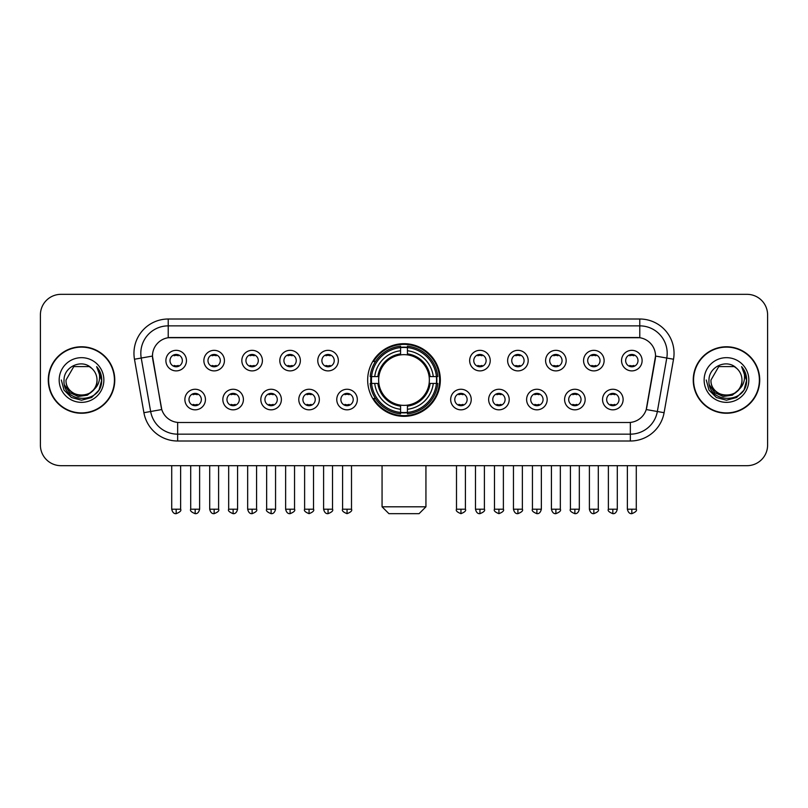 <?xml version="1.0" encoding="UTF-8"?>
<svg xmlns="http://www.w3.org/2000/svg" width="808" height="808" viewBox="0 0 808 808"><rect width="100%" height="100%" fill="white"/><g stroke="black" fill="none" stroke-linecap="round" stroke-linejoin="round"><path stroke-width="1.21" d="M367.67 380.012A36.33 36.33 0 0 0 404 416.332A36.33 36.33 0 0 0 440.33 380.012A36.33 36.33 0 0 0 404 343.683A36.33 36.33 0 0 0 367.67 380.012M243.41 399.546A10.282 10.282 0 0 1 233.128 409.828A10.282 10.282 0 0 1 222.846 399.546A10.282 10.282 0 0 1 233.128 389.264A10.282 10.282 0 0 1 243.41 399.546M226.967 399.546A6.171 6.171 0 0 0 233.128 405.717A6.171 6.171 0 0 0 239.299 399.546A6.171 6.171 0 0 0 233.128 393.375A6.171 6.171 0 0 0 226.967 399.546M281.386 399.546A10.282 10.282 0 0 1 271.104 409.828A10.282 10.282 0 0 1 260.822 399.546A10.282 10.282 0 0 1 271.104 389.264A10.282 10.282 0 0 1 281.386 399.546M264.933 399.546A6.171 6.171 0 0 0 271.104 405.717A6.171 6.171 0 0 0 277.275 399.546A6.171 6.171 0 0 0 271.104 393.375A6.171 6.171 0 0 0 264.933 399.546M319.352 399.546A10.282 10.282 0 0 1 309.07 409.828A10.282 10.282 0 0 1 298.788 399.546A10.282 10.282 0 0 1 309.07 389.264A10.282 10.282 0 0 1 319.352 399.546M302.909 399.546A6.171 6.171 0 0 0 309.07 405.717A6.171 6.171 0 0 0 315.241 399.546A6.171 6.171 0 0 0 309.07 393.375A6.171 6.171 0 0 0 302.909 399.546M357.328 399.546A10.282 10.282 0 0 1 347.046 409.828A10.282 10.282 0 0 1 336.764 399.546A10.282 10.282 0 0 1 347.046 389.264A10.282 10.282 0 0 1 357.328 399.546M340.875 399.546A6.171 6.171 0 0 0 347.046 405.717A6.171 6.171 0 0 0 353.217 399.546A6.171 6.171 0 0 0 347.046 393.375A6.171 6.171 0 0 0 340.875 399.546M471.236 399.546A10.282 10.282 0 0 1 460.954 409.828A10.282 10.282 0 0 1 450.672 399.546A10.282 10.282 0 0 1 460.954 389.264A10.282 10.282 0 0 1 471.236 399.546M454.783 399.546A6.171 6.171 0 0 0 460.954 405.717A6.171 6.171 0 0 0 467.125 399.546A6.171 6.171 0 0 0 460.954 393.375A6.171 6.171 0 0 0 454.783 399.546M509.212 399.546A10.282 10.282 0 0 1 498.93 409.828A10.282 10.282 0 0 1 488.648 399.546A10.282 10.282 0 0 1 498.93 389.264A10.282 10.282 0 0 1 509.212 399.546M492.759 399.546A6.171 6.171 0 0 0 498.93 405.717A6.171 6.171 0 0 0 505.091 399.546A6.171 6.171 0 0 0 498.93 393.375A6.171 6.171 0 0 0 492.759 399.546M547.178 399.546A10.282 10.282 0 0 1 536.896 409.828A10.282 10.282 0 0 1 526.614 399.546A10.282 10.282 0 0 1 536.896 389.264A10.282 10.282 0 0 1 547.178 399.546M530.725 399.546A6.171 6.171 0 0 0 536.896 405.717A6.171 6.171 0 0 0 543.067 399.546A6.171 6.171 0 0 0 536.896 393.375A6.171 6.171 0 0 0 530.725 399.546M585.154 399.546A10.282 10.282 0 0 1 574.872 409.828A10.282 10.282 0 0 1 564.59 399.546A10.282 10.282 0 0 1 574.872 389.264A10.282 10.282 0 0 1 585.154 399.546M568.701 399.546A6.171 6.171 0 0 0 574.872 405.717A6.171 6.171 0 0 0 581.033 399.546A6.171 6.171 0 0 0 574.872 393.375A6.171 6.171 0 0 0 568.701 399.546M623.12 399.546A10.282 10.282 0 0 1 612.838 409.828A10.282 10.282 0 0 1 602.556 399.546A10.282 10.282 0 0 1 612.838 389.264A10.282 10.282 0 0 1 623.12 399.546M606.667 399.546A6.171 6.171 0 0 0 612.838 405.717A6.171 6.171 0 0 0 619.009 399.546A6.171 6.171 0 0 0 612.838 393.375A6.171 6.171 0 0 0 606.667 399.546M205.444 399.546A10.282 10.282 0 0 1 195.162 409.828A10.282 10.282 0 0 1 184.881 399.546A10.282 10.282 0 0 1 195.162 389.264A10.282 10.282 0 0 1 205.444 399.546M188.991 399.546A6.171 6.171 0 0 0 195.162 405.717A6.171 6.171 0 0 0 201.333 399.546A6.171 6.171 0 0 0 195.162 393.375A6.171 6.171 0 0 0 188.991 399.546M224.432 360.61A10.282 10.282 0 0 1 214.15 370.892A10.282 10.282 0 0 1 203.868 360.61A10.282 10.282 0 0 1 214.15 350.339A10.282 10.282 0 0 1 224.432 360.61M207.979 360.61A6.171 6.171 0 0 0 214.15 366.781A6.171 6.171 0 0 0 220.311 360.61A6.171 6.171 0 0 0 214.15 354.449A6.171 6.171 0 0 0 207.979 360.61M262.398 360.61A10.282 10.282 0 0 1 252.116 370.892A10.282 10.282 0 0 1 241.834 360.61A10.282 10.282 0 0 1 252.116 350.339A10.282 10.282 0 0 1 262.398 360.61M245.945 360.61A6.171 6.171 0 0 0 252.116 366.781A6.171 6.171 0 0 0 258.287 360.61A6.171 6.171 0 0 0 252.116 354.449A6.171 6.171 0 0 0 245.945 360.61M300.364 360.61A10.282 10.282 0 0 1 290.092 370.892A10.282 10.282 0 0 1 279.81 360.61A10.282 10.282 0 0 1 290.092 350.339A10.282 10.282 0 0 1 300.364 360.61M283.921 360.61A6.171 6.171 0 0 0 290.092 366.781A6.171 6.171 0 0 0 296.253 360.61A6.171 6.171 0 0 0 290.092 354.449A6.171 6.171 0 0 0 283.921 360.61M338.34 360.61A10.282 10.282 0 0 1 328.058 370.892A10.282 10.282 0 0 1 317.776 360.61A10.282 10.282 0 0 1 328.058 350.339A10.282 10.282 0 0 1 338.34 360.61M321.887 360.61A6.171 6.171 0 0 0 328.058 366.781A6.171 6.171 0 0 0 334.229 360.61A6.171 6.171 0 0 0 328.058 354.449A6.171 6.171 0 0 0 321.887 360.61M490.224 360.61A10.282 10.282 0 0 1 479.942 370.892A10.282 10.282 0 0 1 469.66 360.61A10.282 10.282 0 0 1 479.942 350.339A10.282 10.282 0 0 1 490.224 360.61M473.771 360.61A6.171 6.171 0 0 0 479.942 366.781A6.171 6.171 0 0 0 486.113 360.61A6.171 6.171 0 0 0 479.942 354.449A6.171 6.171 0 0 0 473.771 360.61M528.19 360.61A10.282 10.282 0 0 1 517.908 370.892A10.282 10.282 0 0 1 507.636 360.61A10.282 10.282 0 0 1 517.908 350.339A10.282 10.282 0 0 1 528.19 360.61M511.747 360.61A6.171 6.171 0 0 0 517.908 366.781A6.171 6.171 0 0 0 524.079 360.61A6.171 6.171 0 0 0 517.908 354.449A6.171 6.171 0 0 0 511.747 360.61M566.166 360.61A10.282 10.282 0 0 1 555.884 370.892A10.282 10.282 0 0 1 545.602 360.61A10.282 10.282 0 0 1 555.884 350.339A10.282 10.282 0 0 1 566.166 360.61M549.713 360.61A6.171 6.171 0 0 0 555.884 366.781A6.171 6.171 0 0 0 562.055 360.61A6.171 6.171 0 0 0 555.884 354.449A6.171 6.171 0 0 0 549.713 360.61M604.131 360.61A10.282 10.282 0 0 1 593.85 370.892A10.282 10.282 0 0 1 583.568 360.61A10.282 10.282 0 0 1 593.85 350.339A10.282 10.282 0 0 1 604.131 360.61M587.689 360.61A6.171 6.171 0 0 0 593.85 366.781A6.171 6.171 0 0 0 600.021 360.61A6.171 6.171 0 0 0 593.85 354.449A6.171 6.171 0 0 0 587.689 360.61M642.107 360.61A10.282 10.282 0 0 1 631.826 370.892A10.282 10.282 0 0 1 621.544 360.61A10.282 10.282 0 0 1 631.826 350.339A10.282 10.282 0 0 1 642.107 360.61M625.655 360.61A6.171 6.171 0 0 0 631.826 366.781A6.171 6.171 0 0 0 637.997 360.61A6.171 6.171 0 0 0 631.826 354.449A6.171 6.171 0 0 0 625.655 360.61M186.456 360.61A10.282 10.282 0 0 1 176.174 370.892A10.282 10.282 0 0 1 165.893 360.61A10.282 10.282 0 0 1 176.174 350.339A10.282 10.282 0 0 1 186.456 360.61M170.003 360.61A6.171 6.171 0 0 0 176.174 366.781A6.171 6.171 0 0 0 182.345 360.61A6.171 6.171 0 0 0 176.174 354.449A6.171 6.171 0 0 0 170.003 360.61M143.905 412.696L134.482 359.237A34.269 34.269 0 0 1 168.226 319.009L639.774 319.009A34.269 34.269 0 0 1 673.519 359.237L664.095 412.696A34.269 34.269 0 0 1 630.351 441.006L177.649 441.006A34.269 34.269 0 0 1 143.905 412.696L161.772 409.545L152.742 359.237A18.503 18.503 0 0 1 170.963 337.522L637.037 337.522A18.503 18.503 0 0 1 655.258 359.237L646.794 407.212A18.503 18.503 0 0 1 628.574 422.503L179.427 422.503A18.503 18.503 0 0 1 161.206 407.212L152.459 356.065L141.228 358.045A27.411 27.411 0 0 1 168.226 325.866L639.774 325.866A27.411 27.411 0 0 1 666.772 358.045L657.348 411.504A27.411 27.411 0 0 1 630.351 434.159L177.649 434.159A27.411 27.411 0 0 1 150.652 411.504L141.228 358.045A27.411 27.411 0 0 1 140.814 353.278M370.933 383.436A33.239 33.239 0 0 1 370.933 376.589M48.278 380.012A33.239 33.239 0 0 0 81.527 413.252A33.239 33.239 0 0 0 114.766 380.012A33.239 33.239 0 0 0 81.527 346.773A33.239 33.239 0 0 0 48.278 380.012M693.234 380.012A33.239 33.239 0 0 0 726.473 413.252A33.239 33.239 0 0 0 759.722 380.012A33.239 33.239 0 0 0 726.473 346.773A33.239 33.239 0 0 0 693.234 380.012M168.226 319.009L168.226 337.724L639.774 337.724L639.774 319.009M152.459 356.025L152.662 353.278M628.574 422.503L179.427 422.503M673.519 359.237L655.54 356.065L646.228 409.545L664.095 412.696M646.794 407.212L646.683 407.798M161.317 407.798L161.206 407.212M767.6 314.898A20.564 20.564 0 0 0 747.036 294.334L60.964 294.334A20.564 20.564 0 0 0 40.4 314.898L40.4 445.127A20.564 20.564 0 0 0 60.964 465.681L747.036 465.681A20.564 20.564 0 0 0 767.6 445.127L767.6 314.898L767.6 445.127M40.4 314.898L40.4 445.127M747.036 294.334L60.964 294.334M60.964 465.681L747.036 465.681M114.423 380.012A32.896 32.896 0 0 0 81.527 347.117A32.896 32.896 0 0 0 48.621 380.012A32.896 32.896 0 0 0 81.527 412.908A32.896 32.896 0 0 0 114.423 380.012M94.385 389.133L87.385 395.183L78.225 396.465L69.791 392.648L64.519 385.032M97.01 380.012C97.96 399.99 65.084 399.99 66.034 380.012L73.781 366.6L89.264 366.6L91.668 368.307C82.163 358.348 63.862 366.549 64.034 380.012C62.297 403.919 101.061 404.545 101.687 381.174L101.727 380.012C101.667 374.932 99.98 370.468 96.657 366.63C99.182 370.771 100.071 375.235 99.323 380.012C98.596 384.073 96.627 387.396 93.395 389.961A15.493 15.493 0 0 0 97.01 380.012C97.96 399.99 65.084 399.99 66.034 380.012L73.781 366.6L89.264 366.6L91.668 368.307L89.264 366.6L73.781 366.6L66.034 380.012C65.084 399.99 97.96 399.99 97.01 380.012A15.493 15.493 0 0 0 91.668 368.307M93.395 389.961C85.173 401.081 65.226 393.971 66.034 380.012M59.176 380.012A22.341 22.341 0 0 0 81.527 402.354A22.341 22.341 0 0 0 103.868 380.012A22.341 22.341 0 0 0 81.527 357.671A22.341 22.341 0 0 0 59.176 380.012M96.657 366.63L101.717 380.598L100.778 373.892L101.717 380.598L100.778 373.892L101.717 380.598L96.808 366.802L101.717 380.598L96.808 366.802L101.727 380.012L99.02 390.113L91.627 397.506L81.527 400.212L71.427 397.506L64.024 390.113L61.327 380.012M96.808 366.802L101.717 380.608M759.379 380.012A32.896 32.896 0 0 0 726.473 347.117A32.896 32.896 0 0 0 693.577 380.012A32.896 32.896 0 0 0 726.473 412.908A32.896 32.896 0 0 0 759.379 380.012M739.33 389.133L732.341 395.183L723.17 396.465L714.737 392.648L709.475 385.032M741.966 380.012C742.916 399.99 710.04 399.99 710.99 380.012L718.736 366.6L734.22 366.6L736.623 368.307C727.119 358.348 708.818 366.549 708.99 380.012C707.242 403.919 746.016 404.545 746.643 381.174L746.673 380.012C746.622 374.932 744.925 370.468 741.603 366.63C744.138 370.771 745.026 375.235 744.279 380.012C743.552 384.073 741.572 387.396 738.35 389.961A15.493 15.493 0 0 0 741.966 380.012C742.916 399.99 710.04 399.99 710.99 380.012L718.736 366.6L734.22 366.6L736.623 368.307L734.22 366.6L718.736 366.6L710.99 380.012C710.04 399.99 742.916 399.99 741.966 380.012A15.493 15.493 0 0 0 736.623 368.307M738.35 389.961C730.119 401.081 710.182 393.971 710.99 380.012M704.132 380.012A22.341 22.341 0 0 0 726.473 402.354A22.341 22.341 0 0 0 748.824 380.012A22.341 22.341 0 0 0 726.473 357.671A22.341 22.341 0 0 0 704.132 380.012M741.603 366.63L746.673 380.598L745.723 373.892L746.673 380.598L745.723 373.892L746.673 380.598L741.754 366.802L746.673 380.598L741.754 366.802L746.673 380.012L743.976 390.113L736.573 397.506L726.473 400.212L716.373 397.506L708.98 390.113L706.273 380.012M741.754 366.802L746.673 380.608M419.079 513.666L388.921 513.666L382.063 506.808L425.937 506.808L419.079 513.666M429.129 383.436A25.361 25.361 0 0 0 407.424 354.884L407.424 354.884A25.361 25.361 0 0 0 378.871 383.436A25.361 25.361 0 0 0 429.129 383.436L430.139 383.436L429.129 383.436A25.361 25.361 0 0 1 407.424 405.141L407.424 409.282A29.472 29.472 0 0 0 433.27 383.436L437.825 383.436A33.997 33.997 0 0 1 407.424 413.837L407.424 412.454A32.623 32.623 0 0 0 436.441 383.436M371.63 383.436A32.552 32.552 0 0 1 371.63 376.589M407.424 347.632A32.552 32.552 0 0 0 400.576 347.632M436.37 376.589A32.552 32.552 0 0 1 436.37 383.436M437.825 376.589A33.997 33.997 0 0 0 407.424 346.188L407.424 347.571A32.623 32.623 0 0 1 436.441 376.589L437.825 376.589M370.175 383.436A33.997 33.997 0 0 0 400.576 413.837L400.576 412.454A32.623 32.623 0 0 1 371.559 383.436L370.175 383.436M436.441 376.589L433.27 376.589A29.472 29.472 0 0 0 407.424 350.743L407.424 347.571M407.424 412.454L407.424 409.282M371.559 383.436L374.73 383.436A29.472 29.472 0 0 0 400.576 409.282L400.576 412.454M407.424 350.743L407.424 353.874A26.361 26.361 0 0 1 430.139 376.589L433.27 376.589M433.27 383.436L430.139 383.436A26.361 26.361 0 0 1 407.424 406.151M400.576 409.282L400.576 405.141A25.361 25.361 0 0 1 378.871 383.436L374.73 383.436M429.129 376.589L430.139 376.589M407.424 412.383A32.552 32.552 0 0 1 400.576 412.383M400.576 346.188A33.997 33.997 0 0 0 370.175 376.589L371.559 376.589A32.623 32.623 0 0 1 400.576 347.571L400.576 346.188M400.576 347.571L400.576 350.743A29.472 29.472 0 0 0 374.73 376.589L371.559 376.589M400.576 354.843L400.576 350.743M374.73 376.589L377.861 376.589A26.361 26.361 0 0 1 400.576 353.874M400.576 405.141L400.576 406.151A26.361 26.361 0 0 1 377.861 383.436M375.488 361.509L373.538 361.509A35.643 35.643 0 0 1 439.643 380.012A35.643 35.643 0 0 1 373.538 398.516L375.488 398.516M174.124 366.428L174.124 365.458A5.262 5.262 0 0 0 178.235 365.458L178.235 366.428M178.235 354.803L178.235 355.772A5.262 5.262 0 0 0 174.124 355.772L174.124 354.803M212.09 366.428L212.09 365.458A5.262 5.262 0 0 0 216.201 365.458L216.201 366.428M216.201 354.803L216.201 355.772A5.262 5.262 0 0 0 212.09 355.772L212.09 354.803M250.066 366.428L250.066 365.458A5.262 5.262 0 0 0 254.177 365.458L254.177 366.428M254.177 354.803L254.177 355.772A5.262 5.262 0 0 0 250.066 355.772L250.066 354.803M288.032 366.428L288.032 365.458A5.262 5.262 0 0 0 292.142 365.458L292.142 366.428M292.142 354.803L292.142 355.772A5.262 5.262 0 0 0 288.032 355.772L288.032 354.803M325.998 366.428L325.998 365.458A5.262 5.262 0 0 0 330.119 365.458L330.119 366.428M330.119 354.803L330.119 355.772A5.262 5.262 0 0 0 325.998 355.772L325.998 354.803M477.881 366.428L477.881 365.458A5.262 5.262 0 0 0 482.002 365.458L482.002 366.428M482.002 354.803L482.002 355.772A5.262 5.262 0 0 0 477.881 355.772L477.881 354.803M515.857 366.428L515.857 365.458A5.262 5.262 0 0 0 519.968 365.458L519.968 366.428M519.968 354.803L519.968 355.772A5.262 5.262 0 0 0 515.857 355.772L515.857 354.803M553.823 366.428L553.823 365.458A5.262 5.262 0 0 0 557.934 365.458L557.934 366.428M557.934 354.803L557.934 355.772A5.262 5.262 0 0 0 553.823 355.772L553.823 354.803M591.799 366.428L591.799 365.458A5.262 5.262 0 0 0 595.91 365.458L595.91 366.428M595.91 354.803L595.91 355.772A5.262 5.262 0 0 0 591.799 355.772L591.799 354.803M629.765 366.428L629.765 365.458A5.262 5.262 0 0 0 633.876 365.458L633.876 366.428M633.876 354.803L633.876 355.772A5.262 5.262 0 0 0 629.765 355.772L629.765 354.803M193.102 405.364L193.102 404.384A5.262 5.262 0 0 0 197.213 404.384L197.213 405.364M197.213 393.728L197.213 394.708A5.262 5.262 0 0 0 193.102 394.708L193.102 393.728M231.078 405.364L231.078 404.384A5.262 5.262 0 0 0 235.189 404.384L235.189 405.364M235.189 393.728L235.189 394.708A5.262 5.262 0 0 0 231.078 394.708L231.078 393.728M269.044 405.364L269.044 404.384A5.262 5.262 0 0 0 273.154 404.384L273.154 405.364M273.154 393.728L273.154 394.708A5.262 5.262 0 0 0 269.044 394.708L269.044 393.728M307.02 405.364L307.02 404.384A5.262 5.262 0 0 0 311.131 404.384L311.131 405.364M311.131 393.728L311.131 394.708A5.262 5.262 0 0 0 307.02 394.708L307.02 393.728M344.986 405.364L344.986 404.384A5.262 5.262 0 0 0 349.096 404.384L349.096 405.364M349.096 393.728L349.096 394.708A5.262 5.262 0 0 0 344.986 394.708L344.986 393.728M458.904 405.364L458.904 404.384A5.262 5.262 0 0 0 463.014 404.384L463.014 405.364M463.014 393.728L463.014 394.708A5.262 5.262 0 0 0 458.904 394.708L458.904 393.728M496.87 405.364L496.87 404.384A5.262 5.262 0 0 0 500.98 404.384L500.98 405.364M500.98 393.728L500.98 394.708A5.262 5.262 0 0 0 496.87 394.708L496.87 393.728M534.846 405.364L534.846 404.384A5.262 5.262 0 0 0 538.956 404.384L538.956 405.364M538.956 393.728L538.956 394.708A5.262 5.262 0 0 0 534.846 394.708L534.846 393.728M572.811 405.364L572.811 404.384A5.262 5.262 0 0 0 576.922 404.384L576.922 405.364M576.922 393.728L576.922 394.708A5.262 5.262 0 0 0 572.811 394.708L572.811 393.728M610.787 405.364L610.787 404.384A5.262 5.262 0 0 0 614.898 404.384L614.898 405.364M614.898 393.728L614.898 394.708A5.262 5.262 0 0 0 610.787 394.708L610.787 393.728M630.351 422.422L630.351 441.006M177.649 441.006L177.649 422.422M134.482 359.237L141.228 358.045M400.576 412.696A32.865 32.865 0 0 0 407.424 412.696M436.684 383.436A32.865 32.865 0 0 0 436.684 376.589M407.424 347.329A32.865 32.865 0 0 0 400.576 347.329M176.174 509.212L171.72 509.212C172.498 512.383 173.983 513.868 176.174 513.666L176.174 509.212L180.628 509.212L180.628 465.681M214.15 509.212L209.696 509.212C210.474 512.383 211.959 513.868 214.15 513.666L214.15 509.212L218.604 509.212L218.604 465.681M252.116 509.212L247.662 509.212C248.44 512.383 249.924 513.868 252.116 513.666L252.116 509.212L256.57 509.212L256.57 465.681M290.092 509.212L285.628 509.212C286.406 512.383 287.901 513.868 290.092 513.666L290.092 509.212L294.546 509.212L294.546 465.681M328.058 509.212L323.604 509.212C324.382 512.383 325.866 513.868 328.058 513.666L328.058 509.212L332.512 509.212L332.512 465.681M479.942 509.212L475.488 509.212C476.266 512.383 477.75 513.868 479.942 513.666L479.942 509.212L484.396 509.212L484.396 465.681M517.908 509.212L513.454 509.212C514.231 512.383 515.716 513.868 517.908 513.666L517.908 509.212L522.372 509.212L522.372 465.681M555.884 509.212L551.43 509.212C552.207 512.383 553.692 513.868 555.884 513.666L555.884 509.212L560.338 509.212L560.338 465.681M593.85 509.212L589.396 509.212C590.173 512.383 591.658 513.868 593.85 513.666L593.85 509.212L598.304 509.212L598.304 465.681M631.826 509.212L627.372 509.212C628.149 512.383 629.634 513.868 631.826 513.666L631.826 509.212L636.28 509.212L636.28 465.681M195.162 509.212L190.708 509.212C189.799 510.636 191.284 512.12 195.162 513.666L195.162 509.212L199.616 509.212L199.616 465.681M233.128 509.212L228.674 509.212C227.775 510.636 229.26 512.12 233.128 513.666L233.128 509.212L237.582 509.212L237.582 465.681M271.104 509.212L266.65 509.212C265.741 510.636 267.226 512.12 271.104 513.666L271.104 509.212L275.558 509.212L275.558 465.681M309.07 509.212L304.616 509.212C303.717 510.636 305.202 512.12 309.07 513.666L309.07 509.212L313.524 509.212L313.524 465.681M347.046 509.212L342.592 509.212C341.683 510.636 343.168 512.12 347.046 513.666L347.046 509.212L351.5 509.212L351.5 465.681M460.954 509.212L456.5 509.212C455.601 510.636 457.086 512.12 460.954 513.666L460.954 509.212L465.408 509.212L465.408 465.681M498.93 509.212L494.476 509.212C493.567 510.636 495.051 512.12 498.93 513.666L498.93 509.212L503.384 509.212L503.384 465.681M536.896 509.212L532.442 509.212C531.543 510.636 533.028 512.12 536.896 513.666L536.896 509.212L541.35 509.212L541.35 465.681M574.872 509.212L570.418 509.212C569.509 510.636 570.993 512.12 574.872 513.666L574.872 509.212L579.326 509.212L579.326 465.681M612.838 509.212L608.384 509.212C607.485 510.636 608.969 512.12 612.838 513.666L612.838 509.212L617.292 509.212L617.292 465.681M425.937 465.681L425.937 506.808M382.063 465.681L382.063 506.808M171.72 509.212L171.72 465.681M180.628 509.212C181.537 510.636 180.053 512.12 176.174 513.666M209.696 509.212L209.696 465.681M218.604 509.212C219.503 510.636 218.019 512.12 214.15 513.666M247.662 509.212L247.662 465.681M256.57 509.212C257.479 510.636 255.995 512.12 252.116 513.666M285.628 509.212L285.628 465.681M294.546 509.212C295.445 510.636 293.961 512.12 290.092 513.666M323.604 509.212L323.604 465.681M332.512 509.212C333.421 510.636 331.936 512.12 328.058 513.666M475.488 509.212L475.488 465.681M484.396 509.212C485.305 510.636 483.82 512.12 479.942 513.666M513.454 509.212L513.454 465.681M522.372 509.212C523.271 510.636 521.786 512.12 517.908 513.666M551.43 509.212L551.43 465.681M560.338 509.212C561.237 510.636 559.752 512.12 555.884 513.666M589.396 509.212L589.396 465.681M598.304 509.212C599.213 510.636 597.728 512.12 593.85 513.666M627.372 509.212L627.372 465.681M636.28 509.212C637.179 510.636 635.694 512.12 631.826 513.666M190.708 509.212L190.708 465.681M199.616 509.212C198.839 512.383 197.354 513.868 195.162 513.666M228.674 509.212L228.674 465.681M237.582 509.212C236.805 512.383 235.32 513.868 233.128 513.666M266.65 509.212L266.65 465.681M275.558 509.212C274.781 512.383 273.296 513.868 271.104 513.666M304.616 509.212L304.616 465.681M313.524 509.212C314.433 510.636 312.949 512.12 309.07 513.666M342.592 509.212L342.592 465.681M351.5 509.212C352.399 510.636 350.914 512.12 347.046 513.666M456.5 509.212L456.5 465.681M465.408 509.212C466.317 510.636 464.832 512.12 460.954 513.666M494.476 509.212L494.476 465.681M503.384 509.212C504.283 510.636 502.798 512.12 498.93 513.666M532.442 509.212L532.442 465.681M541.35 509.212C540.572 512.383 539.087 513.868 536.896 513.666M570.418 509.212L570.418 465.681M579.326 509.212C578.548 512.383 577.063 513.868 574.872 513.666M608.384 509.212L608.384 465.681M617.292 509.212C616.514 512.383 615.029 513.868 612.838 513.666"/></g></svg>
